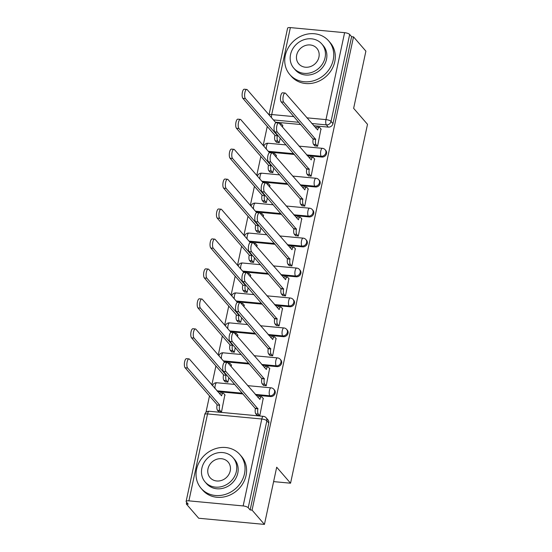 <?xml version="1.0" encoding="UTF-8"?>
<svg xmlns="http://www.w3.org/2000/svg" width="552" height="552" viewBox="0 0 552 552"><rect width="100%" height="100%" fill="white"/><g stroke="black" fill="none" stroke-linecap="round" stroke-linejoin="round"><path stroke-width="0.83" d="M307.285 155.678L321.899 157.051A4.112 3.65 -40.9 0 0 326.549 153.566A4.112 3.65 -40.9 0 0 325.825 150.517L325.142 149.723A4.112 3.65 139.1 0 1 325.866 152.78A4.112 3.65 139.1 0 1 321.209 156.257L306.601 154.891M300.861 185.617L315.475 186.983A4.112 3.65 -40.9 0 0 320.132 183.505A4.112 3.65 -40.9 0 0 319.408 180.456L318.725 179.662A4.112 3.65 139.1 0 1 319.449 182.719A4.112 3.65 139.1 0 1 314.792 186.197L300.178 184.83M294.444 215.556L309.058 216.922A4.112 3.65 -40.9 0 0 313.715 213.445A4.112 3.65 -40.9 0 0 312.991 210.395L312.308 209.601A4.112 3.65 139.1 0 1 313.032 212.658A4.112 3.65 139.1 0 1 308.375 216.136L293.761 214.769M288.027 245.495L302.641 246.861A4.112 3.65 -40.9 0 0 307.298 243.384A4.112 3.65 -40.9 0 0 306.574 240.334L305.891 239.54A4.112 3.65 139.1 0 1 306.615 242.597A4.112 3.65 139.1 0 1 301.958 246.075L287.344 244.708M281.61 275.434L296.224 276.8A4.112 3.65 -40.9 0 0 300.881 273.323A4.112 3.65 -40.9 0 0 300.15 270.266L299.467 269.479A4.112 3.65 139.1 0 1 300.198 272.536A4.112 3.65 139.1 0 1 295.541 276.014L280.927 274.648M275.193 305.373L289.807 306.739A4.112 3.65 -40.9 0 0 294.457 303.262A4.112 3.65 -40.9 0 0 293.733 300.205L293.05 299.419A4.112 3.65 139.1 0 1 293.774 302.475A4.112 3.65 139.1 0 1 289.124 305.953L274.51 304.587M268.776 335.312L283.383 336.679A4.112 3.65 -40.9 0 0 288.04 333.201A4.112 3.65 -40.9 0 0 287.316 330.144L286.633 329.358A4.112 3.65 139.1 0 1 287.357 332.407A4.112 3.65 139.1 0 1 282.7 335.892L268.086 334.526M262.352 365.251L276.966 366.618A4.112 3.65 -40.9 0 0 281.623 363.14A4.112 3.65 -40.9 0 0 280.899 360.083L280.216 359.297A4.112 3.65 139.1 0 1 280.94 362.347A4.112 3.65 139.1 0 1 276.283 365.831L261.669 364.458M255.935 395.191L270.549 396.557A4.112 3.65 -40.9 0 0 275.207 393.079A4.112 3.65 -40.9 0 0 274.482 390.022L273.799 389.236A4.112 3.65 139.1 0 1 274.523 392.286A4.112 3.65 139.1 0 1 269.866 395.77L255.252 394.397M267.258 126.456L263.187 145.445M260.841 156.388L256.77 175.384M254.424 186.328L250.353 205.323M248.007 216.267L243.936 235.262M241.583 246.206L237.512 265.202M235.166 276.145L231.095 295.141M228.749 306.084L224.678 325.08M222.332 336.023L218.261 355.019M215.915 365.962L211.844 384.958M209.498 395.901L205.965 412.365M186.673 502.348L186.328 503.976L188.239 504.155L186.314 501.934A4.112 1.228 -167.9 0 1 186.127 501.43A4.112 1.228 -167.9 0 1 188.901 500.857L243.149 505.936L261.786 419.002L207.545 413.924L188.901 500.857M264.436 524.4L252.064 510.131L353.522 36.874L365.893 51.143L353.639 108.33L367.501 124.317L290.559 483.2L276.697 467.213L264.436 524.4L198.699 518.245L186.328 503.976M269.01 114.823L287.585 28.173A4.112 1.228 12.1 0 1 290.366 27.6L344.607 32.678A4.112 1.228 12.1 0 1 349.678 34.472L351.61 36.694L332.973 123.627A4.112 3.65 139.1 0 1 328.316 127.112L313.702 125.739M300.819 124.538L275.365 122.151M351.61 36.694L353.522 36.874M250.153 509.951L268.789 423.018A4.112 3.65 -40.9 0 0 268.065 419.962L266.133 417.74A4.112 3.65 139.1 0 1 266.857 420.79L248.221 507.73L250.153 509.951L252.064 510.131M248.221 507.73A4.112 1.228 -167.9 0 0 243.149 505.936M256.977 415.187L259.799 415.711L263.194 398.413M218.64 411.599L221.462 412.123L224.857 394.825M225.064 381.66L227.879 382.184L228.859 377.609M263.394 385.248L266.216 385.772L269.611 368.474M231.205 366.666L231.281 364.886M231.481 351.721L234.296 352.245L235.276 347.677M269.811 355.309L272.633 355.833L276.028 338.535M237.622 336.727L237.698 334.947M237.898 321.781L240.713 322.313L241.7 317.738M276.228 325.369L279.05 325.901L282.452 308.596M244.046 306.788L244.115 305.008M244.315 291.842L247.137 292.374L248.117 287.799M282.652 295.43L285.467 295.962L288.868 278.656M250.463 276.849L250.532 275.068M250.732 261.903L253.554 262.435L254.534 257.86M289.069 265.491L291.884 266.023L295.285 248.717M256.88 246.91L256.949 245.129M257.149 231.964L259.971 232.495L260.951 227.921M295.486 235.552L298.308 236.083L301.702 218.778M263.297 216.977L263.373 215.19M263.573 202.025L266.388 202.556L267.368 197.982M301.903 205.613L304.725 206.144L308.119 188.839M269.714 187.038L269.79 185.251M269.99 172.086L272.805 172.617L273.792 168.043M308.32 175.674L311.142 176.205L314.536 158.907M276.138 157.099L276.207 155.319M276.407 142.147L279.229 142.678L280.209 138.103M314.743 145.735L317.559 146.266L320.96 128.968M294.402 154.477L268.948 152.09M287.985 184.409L262.531 182.029M281.561 214.348L256.114 211.968M275.144 244.288L249.697 241.907M268.727 274.227L243.273 271.846M262.31 304.166L236.856 301.785M255.893 334.105L230.439 331.724M249.469 364.044L224.022 361.663M243.052 393.983L217.605 391.603M273.613 481.613L290.559 483.2M282.555 127.16L282.624 125.38M263.442 398.703L261.979 397.012A4.112 1.449 95.3 0 0 261.538 396.757A4.112 1.449 95.3 0 0 259.916 399.42L227.838 362.781A4.733 1.663 95.3 0 0 227.334 362.485A4.733 1.663 95.3 0 0 225.326 366.28A4.733 1.663 95.3 0 0 225.947 371.606L257.901 408.818A4.112 1.449 95.3 0 0 258.322 414.097L255.824 413.862A4.112 1.449 -84.7 0 1 255.403 408.59L223.45 371.372A4.733 1.663 -84.7 0 1 222.835 366.045A4.733 1.663 -84.7 0 1 224.837 362.25L227.334 362.485M257.225 415.47L255.824 413.862M257.963 397.53A4.112 1.449 -84.7 0 1 259.047 396.522L261.538 396.757M259.716 415.704L258.322 414.097M257.963 408.535L255.466 408.301M218.889 411.882L217.495 410.274A4.112 1.449 -84.7 0 1 217.074 405.002L219.565 405.23A4.112 1.449 95.3 0 0 219.986 410.509L221.387 412.116M225.112 395.115L223.65 393.424A4.112 1.449 95.3 0 0 223.208 393.169A4.112 1.449 95.3 0 0 221.58 395.832L189.502 359.193A4.733 1.663 95.3 0 0 188.998 358.897A4.733 1.663 95.3 0 0 186.99 362.692A4.733 1.663 95.3 0 0 187.611 368.018L219.627 404.947M217.136 404.713L185.12 367.784A4.733 1.663 -84.7 0 1 184.499 362.457A4.733 1.663 -84.7 0 1 186.507 358.662L188.998 358.897M219.634 393.942A4.112 1.449 -84.7 0 1 220.717 392.934L223.208 393.169M269.859 368.764L268.396 367.073A4.112 1.449 95.3 0 0 267.962 366.818A4.112 1.449 95.3 0 0 266.333 369.481L234.255 332.842A4.733 1.663 95.3 0 0 233.751 332.545A4.733 1.663 95.3 0 0 231.743 336.34A4.733 1.663 95.3 0 0 232.364 341.667L264.318 378.886A4.112 1.449 95.3 0 0 264.739 384.157L262.248 383.923A4.112 1.449 -84.7 0 1 261.827 378.651L229.873 341.433A4.733 1.663 -84.7 0 1 229.252 336.106A4.733 1.663 -84.7 0 1 231.26 332.311L233.751 332.545M263.642 385.537L262.248 383.923M264.38 367.591A4.112 1.449 -84.7 0 1 265.471 366.583L267.962 366.818M266.133 385.765L264.739 384.157M264.38 378.596L261.889 378.361M276.276 338.825L274.82 337.134A4.112 1.449 95.3 0 0 274.378 336.879A4.112 1.449 95.3 0 0 272.75 339.542L240.672 302.903A4.733 1.663 95.3 0 0 240.168 302.606A4.733 1.663 95.3 0 0 238.16 306.401A4.733 1.663 95.3 0 0 238.781 311.728L270.735 348.947A4.112 1.449 95.3 0 0 271.156 354.218L268.665 353.984A4.112 1.449 -84.7 0 1 268.244 348.712L236.29 311.5A4.733 1.663 -84.7 0 1 235.669 306.167A4.733 1.663 -84.7 0 1 237.677 302.372L240.168 302.606M270.059 355.598L268.665 353.984M270.804 337.651A4.112 1.449 -84.7 0 1 271.888 336.644L274.378 336.879M272.55 355.826L271.156 354.218M270.797 348.657L268.306 348.422M225.313 381.949L223.912 380.335A4.112 1.449 -84.7 0 1 223.491 375.063L225.982 375.298A4.112 1.449 95.3 0 0 226.403 380.569L227.803 382.177M231.529 365.176L230.067 363.485A4.112 1.449 95.3 0 0 229.625 363.23A4.112 1.449 95.3 0 0 228.763 363.844M224.567 362.291L195.919 329.254A4.733 1.663 95.3 0 0 195.415 328.957A4.733 1.663 95.3 0 0 193.414 332.752A4.733 1.663 95.3 0 0 194.028 338.079L226.044 375.008M223.553 374.773L191.537 337.845A4.733 1.663 -84.7 0 1 190.916 332.518A4.733 1.663 -84.7 0 1 192.924 328.723L195.415 328.957M231.73 352.01L230.329 350.396A4.112 1.449 -84.7 0 1 229.908 345.124L232.399 345.359A4.112 1.449 95.3 0 0 232.82 350.63L234.22 352.238M237.946 335.236L236.484 333.546A4.112 1.449 95.3 0 0 236.042 333.291A4.112 1.449 95.3 0 0 235.18 333.905M230.984 332.352L202.342 299.315A4.733 1.663 95.3 0 0 201.832 299.018A4.733 1.663 95.3 0 0 199.831 302.813A4.733 1.663 95.3 0 0 200.445 308.14L232.461 345.069M229.97 344.834L197.954 307.912A4.733 1.663 -84.7 0 1 197.34 302.579A4.733 1.663 -84.7 0 1 199.341 298.784L201.832 299.018M244.495 473.74A25.709 22.804 -40.9 0 0 239.961 454.662A25.709 22.804 -40.9 0 0 215.142 448.79A25.709 22.804 -40.9 0 0 196.581 469.255A25.709 22.804 -40.9 0 0 201.114 488.341A25.709 22.804 -40.9 0 0 225.934 494.212A25.709 22.804 -40.9 0 0 244.495 473.74M201.114 488.341L202.667 490.135A25.709 22.804 -40.9 0 0 227.493 496.006A25.709 22.804 -40.9 0 0 246.047 475.534A25.709 22.804 -40.9 0 0 241.514 456.456L239.961 454.662M233.089 457.725L234.524 459.374A18.506 16.422 139.1 0 1 237.788 473.112A18.506 16.422 139.1 0 1 224.422 487.851A18.506 16.422 139.1 0 1 206.552 483.628L205.123 481.979A18.506 16.422 -40.9 0 0 222.994 486.202A18.506 16.422 -40.9 0 0 236.359 471.463A18.506 16.422 -40.9 0 0 233.089 457.725A18.506 16.422 -40.9 0 0 215.218 453.496A18.506 16.422 -40.9 0 0 201.859 468.234A18.506 16.422 -40.9 0 0 205.123 481.979M207.994 468.814A11.93 10.585 -40.9 0 0 210.098 477.666A11.93 10.585 -40.9 0 0 221.614 480.392A11.93 10.585 -40.9 0 0 230.225 470.89A11.93 10.585 -40.9 0 0 228.121 462.038A11.93 10.585 -40.9 0 0 216.605 459.312A11.93 10.585 -40.9 0 0 207.994 468.814M333.201 59.975A25.709 22.804 -40.9 0 0 328.661 40.896A25.709 22.804 -40.9 0 0 303.841 35.024A25.709 22.804 -40.9 0 0 285.28 55.49A25.709 22.804 -40.9 0 0 289.821 74.575A25.709 22.804 -40.9 0 0 314.64 80.447A25.709 22.804 -40.9 0 0 333.201 59.975M289.821 74.575L291.373 76.369A25.709 22.804 -40.9 0 0 316.192 82.241A25.709 22.804 -40.9 0 0 334.753 61.769A25.709 22.804 -40.9 0 0 330.22 42.683L328.661 40.896M321.795 43.96L323.224 45.609A18.506 16.422 139.1 0 1 326.494 59.347A18.506 16.422 139.1 0 1 313.129 74.085A18.506 16.422 139.1 0 1 295.258 69.862L293.83 68.213A18.506 16.422 -40.9 0 0 311.701 72.436A18.506 16.422 -40.9 0 0 325.059 57.698A18.506 16.422 -40.9 0 0 321.795 43.96A18.506 16.422 -40.9 0 0 303.924 39.73A18.506 16.422 -40.9 0 0 290.559 54.469A18.506 16.422 -40.9 0 0 293.83 68.213M296.693 55.041A11.93 10.585 -40.9 0 0 298.798 63.901A11.93 10.585 -40.9 0 0 310.314 66.626A11.93 10.585 -40.9 0 0 318.925 57.125A11.93 10.585 -40.9 0 0 316.82 48.272A11.93 10.585 -40.9 0 0 305.304 45.547A11.93 10.585 -40.9 0 0 296.693 55.041M282.7 308.885L281.237 307.195A4.112 1.449 95.3 0 0 280.795 306.94A4.112 1.449 95.3 0 0 279.167 309.603L247.089 272.964A4.733 1.663 95.3 0 0 246.585 272.667A4.733 1.663 95.3 0 0 244.584 276.462A4.733 1.663 95.3 0 0 245.198 281.789L277.152 319.008A4.112 1.449 95.3 0 0 277.573 324.279L275.082 324.045A4.112 1.449 -84.7 0 1 274.661 318.773L242.707 281.561A4.733 1.663 -84.7 0 1 242.087 276.228A4.733 1.663 -84.7 0 1 244.094 272.433L246.585 272.667M276.483 325.659L275.082 324.045M277.221 307.712A4.112 1.449 -84.7 0 1 278.305 306.705L280.795 306.94M278.974 325.887L277.573 324.279M277.214 318.718L274.723 318.483M289.117 278.946L287.654 277.256A4.112 1.449 95.3 0 0 287.212 277A4.112 1.449 95.3 0 0 285.584 279.664L253.513 243.025A4.733 1.663 95.3 0 0 253.002 242.728A4.733 1.663 95.3 0 0 251.001 246.523A4.733 1.663 95.3 0 0 251.615 251.85L283.569 289.069A4.112 1.449 95.3 0 0 283.99 294.34L281.499 294.106A4.112 1.449 -84.7 0 1 281.078 288.834L249.124 251.622A4.733 1.663 -84.7 0 1 248.51 246.289A4.733 1.663 -84.7 0 1 250.511 242.494L253.002 242.728M282.9 295.72L281.499 294.106M283.638 277.773A4.112 1.449 -84.7 0 1 284.722 276.766L287.212 277M285.391 295.955L283.99 294.34M283.631 288.779L281.14 288.544M295.534 249.007L294.071 247.324A4.112 1.449 95.3 0 0 293.63 247.061A4.112 1.449 95.3 0 0 292.008 249.725L259.93 213.086A4.733 1.663 95.3 0 0 259.419 212.789A4.733 1.663 95.3 0 0 257.418 216.584A4.733 1.663 95.3 0 0 258.032 221.918L289.986 259.13A4.112 1.449 95.3 0 0 290.407 264.401L287.916 264.166A4.112 1.449 -84.7 0 1 287.495 258.895L255.541 221.683A4.733 1.663 -84.7 0 1 254.927 216.356A4.733 1.663 -84.7 0 1 256.928 212.561L259.419 212.789M289.317 265.781L287.916 264.166M290.055 247.834A4.112 1.449 -84.7 0 1 291.139 246.834L293.63 247.061M291.808 266.016L290.407 264.401M290.048 258.84L287.558 258.605M238.147 322.071L236.746 320.457A4.112 1.449 -84.7 0 1 236.325 315.185L238.823 315.42A4.112 1.449 95.3 0 0 239.237 320.691L240.637 322.299M244.363 305.297L242.901 303.607A4.112 1.449 95.3 0 0 242.459 303.352A4.112 1.449 95.3 0 0 241.597 303.966M237.401 302.413L208.76 269.376A4.733 1.663 95.3 0 0 208.256 269.079A4.733 1.663 95.3 0 0 206.248 272.874A4.733 1.663 95.3 0 0 206.862 278.201L238.878 315.13M236.387 314.895L204.371 277.973A4.733 1.663 -84.7 0 1 203.757 272.64A4.733 1.663 -84.7 0 1 205.758 268.845L208.256 269.079M244.564 292.132L243.17 290.518A4.112 1.449 -84.7 0 1 242.749 285.246L245.24 285.481A4.112 1.449 95.3 0 0 245.661 290.752L247.054 292.367M250.78 275.358L249.318 273.668A4.112 1.449 95.3 0 0 248.883 273.412A4.112 1.449 95.3 0 0 248.014 274.027M243.818 272.474L215.177 239.437A4.733 1.663 95.3 0 0 214.673 239.14A4.733 1.663 95.3 0 0 212.665 242.935A4.733 1.663 95.3 0 0 213.286 248.262L245.302 285.191M242.811 284.956L210.795 248.034A4.733 1.663 -84.7 0 1 210.174 242.701A4.733 1.663 -84.7 0 1 212.182 238.906L214.673 239.14M250.981 262.193L249.587 260.578A4.112 1.449 -84.7 0 1 249.166 255.307L251.657 255.541A4.112 1.449 95.3 0 0 252.078 260.813L253.471 262.428M257.197 245.419L255.742 243.736A4.112 1.449 95.3 0 0 255.3 243.473A4.112 1.449 95.3 0 0 254.431 244.094M250.235 242.535L221.593 209.498A4.733 1.663 95.3 0 0 221.09 209.201A4.733 1.663 95.3 0 0 219.082 212.996A4.733 1.663 95.3 0 0 219.703 218.33L251.719 255.252M249.228 255.017L217.212 218.095A4.733 1.663 -84.7 0 1 216.591 212.768A4.733 1.663 -84.7 0 1 218.599 208.973L221.09 209.201M301.951 219.068L300.488 217.385A4.112 1.449 95.3 0 0 300.053 217.122A4.112 1.449 95.3 0 0 298.425 219.786L266.347 183.147A4.733 1.663 95.3 0 0 265.843 182.85A4.733 1.663 95.3 0 0 263.835 186.645A4.733 1.663 95.3 0 0 264.456 191.979L296.41 229.19A4.112 1.449 95.3 0 0 296.831 234.462L294.34 234.227A4.112 1.449 -84.7 0 1 293.919 228.956L261.958 191.744A4.733 1.663 -84.7 0 1 261.344 186.417A4.733 1.663 -84.7 0 1 263.352 182.622L265.843 182.85M295.734 235.842L294.34 234.227M296.472 217.895A4.112 1.449 -84.7 0 1 297.556 216.895L300.053 217.122M298.225 236.077L296.831 234.462M296.472 228.901L293.981 228.666M257.404 232.254L256.004 230.639A4.112 1.449 -84.7 0 1 255.583 225.368L258.074 225.602A4.112 1.449 95.3 0 0 258.495 230.874L259.895 232.489M263.621 215.48L262.159 213.797A4.112 1.449 95.3 0 0 261.717 213.534A4.112 1.449 95.3 0 0 260.854 214.155M256.652 212.596L228.01 179.559A4.733 1.663 95.3 0 0 227.507 179.262A4.733 1.663 95.3 0 0 225.506 183.057A4.733 1.663 95.3 0 0 226.12 188.391L258.136 225.313M255.645 225.078L223.629 188.156A4.733 1.663 -84.7 0 1 223.008 182.829A4.733 1.663 -84.7 0 1 225.016 179.034L227.507 179.262M308.368 189.129L306.905 187.445A4.112 1.449 95.3 0 0 306.47 187.183A4.112 1.449 95.3 0 0 304.842 189.847L272.764 153.208A4.733 1.663 95.3 0 0 272.26 152.911A4.733 1.663 95.3 0 0 270.252 156.713A4.733 1.663 95.3 0 0 270.873 162.04L302.827 199.251A4.112 1.449 95.3 0 0 303.248 204.523L300.757 204.288A4.112 1.449 -84.7 0 1 300.336 199.017L268.382 161.805A4.733 1.663 -84.7 0 1 267.761 156.478A4.733 1.663 -84.7 0 1 269.769 152.683L272.26 152.911M302.151 205.903L300.757 204.288M302.896 187.956A4.112 1.449 -84.7 0 1 303.979 186.955L306.47 187.183M304.642 206.137L303.248 204.523M302.889 198.962L300.398 198.727M263.822 202.315L262.421 200.7A4.112 1.449 -84.7 0 1 262 195.429L264.491 195.663A4.112 1.449 95.3 0 0 264.912 200.935L266.312 202.549M270.038 185.541L268.576 183.857A4.112 1.449 95.3 0 0 268.134 183.595A4.112 1.449 95.3 0 0 267.272 184.216M263.076 182.657L234.434 149.62A4.733 1.663 95.3 0 0 233.924 149.323A4.733 1.663 95.3 0 0 231.923 153.125A4.733 1.663 95.3 0 0 232.537 158.452L264.553 195.373M262.062 195.139L230.046 158.217A4.733 1.663 -84.7 0 1 229.432 152.89A4.733 1.663 -84.7 0 1 231.433 149.095L233.924 149.323M314.792 159.19L313.329 157.506A4.112 1.449 95.3 0 0 312.887 157.251A4.112 1.449 95.3 0 0 311.259 159.907L279.181 123.268A4.733 1.663 95.3 0 0 278.677 122.979A4.733 1.663 95.3 0 0 276.669 126.774A4.733 1.663 95.3 0 0 277.29 132.1L309.244 169.312A4.112 1.449 95.3 0 0 309.665 174.584L307.174 174.349A4.112 1.449 -84.7 0 1 306.753 169.078L274.799 131.866A4.733 1.663 -84.7 0 1 274.178 126.539A4.733 1.663 -84.7 0 1 276.186 122.744L278.677 122.979M308.568 175.964L307.174 174.349M309.313 158.017A4.112 1.449 -84.7 0 1 310.397 157.016L312.887 157.251M311.066 176.198L309.665 174.584M309.306 169.022L306.815 168.795M270.238 172.376L268.838 170.761A4.112 1.449 -84.7 0 1 268.417 165.49L270.908 165.724A4.112 1.449 95.3 0 0 271.329 170.996L272.729 172.61M276.455 155.602L274.993 153.918A4.112 1.449 95.3 0 0 274.551 153.663A4.112 1.449 95.3 0 0 273.688 154.277M269.493 152.718L240.851 119.68A4.733 1.663 95.3 0 0 240.341 119.391A4.733 1.663 95.3 0 0 238.34 123.186A4.733 1.663 95.3 0 0 238.954 128.512L270.97 165.434M268.479 165.207L236.463 128.278A4.733 1.663 -84.7 0 1 235.849 122.951A4.733 1.663 -84.7 0 1 237.85 119.156L240.341 119.391M321.209 129.251L319.746 127.567A4.112 1.449 95.3 0 0 319.304 127.312A4.112 1.449 95.3 0 0 317.676 129.968L285.598 93.329A4.733 1.663 95.3 0 0 285.094 93.04A4.733 1.663 95.3 0 0 283.093 96.835A4.733 1.663 95.3 0 0 283.707 102.161L315.661 139.373A4.112 1.449 95.3 0 0 316.082 144.645L313.591 144.41A4.112 1.449 -84.7 0 1 313.17 139.138L281.216 101.927A4.733 1.663 -84.7 0 1 280.602 96.6A4.733 1.663 -84.7 0 1 282.603 92.805L285.094 93.04M314.992 146.025L313.591 144.41M315.73 128.085A4.112 1.449 -84.7 0 1 316.813 127.077L319.304 127.312M317.483 146.259L316.082 144.645M315.723 139.083L313.232 138.856M276.655 142.437L275.255 140.822A4.112 1.449 -84.7 0 1 274.841 135.55L277.332 135.785A4.112 1.449 95.3 0 0 277.753 141.057L279.146 142.671M282.872 125.663L281.41 123.979A4.112 1.449 95.3 0 0 280.975 123.724A4.112 1.449 95.3 0 0 280.105 124.338M275.91 122.779L247.268 89.741A4.733 1.663 95.3 0 0 246.765 89.452A4.733 1.663 95.3 0 0 244.757 93.247A4.733 1.663 95.3 0 0 245.378 98.573L277.394 135.495M274.896 135.268L242.88 98.339A4.733 1.663 -84.7 0 1 242.266 93.012A4.733 1.663 -84.7 0 1 244.274 89.217L246.765 89.452M321.899 157.051L321.209 156.257A4.112 1.449 -84.7 0 1 320.795 150.986A4.112 1.449 95.3 0 1 322.416 148.322L299.005 146.135M315.475 186.983L314.792 186.197A4.112 1.449 -84.7 0 1 314.371 180.925A4.112 1.449 95.3 0 1 315.999 178.262L292.588 176.074M309.058 216.922L308.375 216.136A4.112 1.449 -84.7 0 1 307.954 210.864A4.112 1.449 95.3 0 1 309.582 208.201L286.171 206.013M302.641 246.861L301.958 246.075A4.112 1.449 -84.7 0 1 301.537 240.803A4.112 1.449 95.3 0 1 303.165 238.14L279.754 235.952M296.224 276.8L295.541 276.014A4.112 1.449 -84.7 0 1 295.12 270.742A4.112 1.449 95.3 0 1 296.748 268.079L273.33 265.892M289.807 306.739L289.124 305.953A4.112 1.449 -84.7 0 1 288.703 300.681A4.112 1.449 95.3 0 1 290.324 298.018L266.913 295.824M283.383 336.679L282.7 335.892A4.112 1.449 -84.7 0 1 282.279 330.62A4.112 1.449 95.3 0 1 283.907 327.957L260.496 325.763M276.966 366.618L276.283 365.831A4.112 1.449 -84.7 0 1 275.862 360.559A4.112 1.449 95.3 0 1 277.49 357.896L254.079 355.702M270.549 396.557L269.866 395.77A4.112 1.449 -84.7 0 1 269.445 390.492A4.112 1.449 95.3 0 1 271.073 387.835L247.662 385.641M328.316 127.112L326.384 124.883L311.776 123.517M298.894 122.309L273.44 119.929M290.366 27.6L271.722 114.54L293.954 116.617M306.836 117.824L325.97 119.611L344.607 32.678M293.719 153.684L268.265 151.303M287.295 183.623L261.848 181.242M280.878 213.562L255.431 211.181M274.461 243.501L249.007 241.12M268.044 273.44L242.59 271.06M261.627 303.379L236.173 300.999M255.21 333.318L229.756 330.938M248.786 363.257L223.339 360.87M242.369 393.196L216.922 390.809M212.492 385.71A4.112 4.112 0 0 1 216.832 382.757A4.112 1.449 95.3 0 0 215.204 385.42A4.112 1.449 95.3 0 0 214.99 388.587M218.916 355.771A4.112 4.112 0 0 1 223.249 352.818A4.112 1.449 95.3 0 0 221.621 355.481A4.112 1.449 95.3 0 0 221.407 358.648M225.333 325.832A4.112 4.112 0 0 1 229.666 322.879A4.112 1.449 95.3 0 0 228.038 325.542A4.112 1.449 95.3 0 0 227.824 328.709M231.75 295.893A4.112 4.112 0 0 1 236.083 292.94A4.112 1.449 95.3 0 0 234.455 295.603A4.112 1.449 95.3 0 0 234.241 298.77M238.167 265.954A4.112 4.112 0 0 1 242.5 263A4.112 1.449 95.3 0 0 240.879 265.664A4.112 1.449 95.3 0 0 240.665 268.831M244.584 236.014A4.112 4.112 0 0 1 248.924 233.061A4.112 1.449 95.3 0 0 247.296 235.725A4.112 1.449 95.3 0 0 247.082 238.892M251.008 206.075A4.112 4.112 0 0 1 255.341 203.122A4.112 1.449 95.3 0 0 253.713 205.786A4.112 1.449 95.3 0 0 253.499 208.953M257.425 176.143A4.112 4.112 0 0 1 261.758 173.19A4.112 1.449 95.3 0 0 260.13 175.846A4.112 1.449 95.3 0 0 259.916 179.014M263.842 146.204A4.112 4.112 0 0 1 268.175 143.251A4.112 1.449 95.3 0 0 266.547 145.907A4.112 1.449 95.3 0 0 266.333 149.075M268.789 423.018L266.857 420.79A4.112 1.228 12.1 0 0 261.786 419.002A4.112 1.449 -84.7 0 1 263.407 416.339L209.167 411.261A4.112 4.112 0 0 0 204.764 414.497L186.127 501.43M332.973 123.627L331.041 121.405A4.112 3.65 139.1 0 1 326.384 124.883A4.112 1.449 95.3 0 1 325.97 119.611A4.112 1.228 12.1 0 1 331.041 121.405L349.678 34.472M271.508 117.707A4.112 1.449 95.3 0 1 271.722 114.54A4.112 1.228 -167.9 0 0 269.072 114.892M204.764 414.497A4.112 1.228 -167.9 0 1 207.545 413.924A4.112 1.449 -84.7 0 1 209.167 411.261M257.901 408.818L255.403 408.59M225.947 371.606L223.45 371.372M217.074 405.002L219.565 405.23M217.495 410.274L219.986 410.509M185.12 367.784L187.611 368.018M264.318 378.886L261.827 378.651M232.364 341.667L229.873 341.433M270.735 348.947L268.244 348.712M238.781 311.728L236.29 311.5M223.491 375.063L225.982 375.298M223.912 380.335L226.403 380.569M191.537 337.845L194.028 338.079M229.908 345.124L232.399 345.359M230.329 350.396L232.82 350.63M197.954 307.912L200.445 308.14M277.152 319.008L274.661 318.773M245.198 281.789L242.707 281.561M283.569 289.069L281.078 288.834M251.615 251.85L249.124 251.622M289.986 259.13L287.495 258.895M258.032 221.918L255.541 221.683M236.325 315.185L238.823 315.42M236.746 320.457L239.237 320.691M204.371 277.973L206.862 278.201M242.749 285.246L245.24 285.481M243.17 290.518L245.661 290.752M210.795 248.034L213.286 248.262M249.166 255.307L251.657 255.541M249.587 260.578L252.078 260.813M217.212 218.095L219.703 218.33M296.41 229.19L293.919 228.956M264.456 191.979L261.958 191.744M255.583 225.368L258.074 225.602M256.004 230.639L258.495 230.874M223.629 188.156L226.12 188.391M302.827 199.251L300.336 199.017M270.873 162.04L268.382 161.805M262 195.429L264.491 195.663M262.421 200.7L264.912 200.935M230.046 158.217L232.537 158.452M309.244 169.312L306.753 169.078M277.29 132.1L274.799 131.866M268.417 165.49L270.908 165.724M268.838 170.761L271.329 170.996M236.463 128.278L238.954 128.512M315.661 139.373L313.17 139.138M283.707 102.161L281.216 101.927M274.841 135.55L277.332 135.785M275.255 140.822L277.753 141.057M242.88 98.339L245.378 98.573M216.832 382.757L234.779 384.433M273.799 389.236A4.112 4.112 0 0 0 271.073 387.835M223.249 352.818L241.196 354.501M280.216 359.297A4.112 4.112 0 0 0 277.49 357.896M229.666 322.879L247.613 324.562M286.633 329.358A4.112 4.112 0 0 0 283.907 327.957M236.083 292.94L254.03 294.623M293.05 299.419A4.112 4.112 0 0 0 290.324 298.018M242.5 263L260.454 264.684M299.467 269.479A4.112 4.112 0 0 0 296.748 268.079M248.924 233.061L266.871 234.745M305.891 239.54A4.112 4.112 0 0 0 303.165 238.14M255.341 203.122L273.288 204.806M312.308 209.601A4.112 4.112 0 0 0 309.582 208.201M261.758 173.19L279.705 174.867M318.725 179.662A4.112 4.112 0 0 0 315.999 178.262M268.175 143.251L286.122 144.928M325.142 149.723A4.112 4.112 0 0 0 322.416 148.322M266.133 417.74A4.112 4.112 0 0 0 263.407 416.339M228.1 363.085L229.625 363.23M234.524 333.146L236.042 333.291M240.941 303.214L242.459 303.352M247.358 273.274L248.883 273.412M253.775 243.335L255.3 243.473M260.192 213.396L261.717 213.534M266.616 183.457L268.134 183.595M273.033 153.518L274.551 153.663M279.45 123.579L280.975 123.724"/></g></svg>
